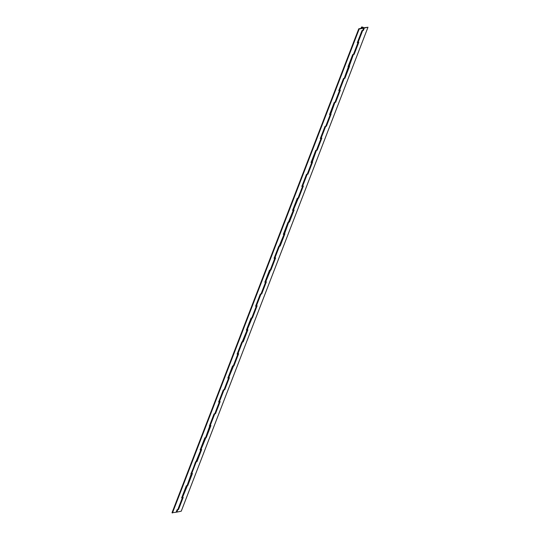 <?xml version="1.0" encoding="UTF-8"?>
<svg xmlns="http://www.w3.org/2000/svg" width="540" height="540" viewBox="0 0 540 540"><rect width="100%" height="100%" fill="white"/><g stroke="black" fill="none" stroke-linecap="round" stroke-linejoin="round"><path stroke-width="0.81" d="M200.279 449.624A1.235 0.412 21.1 0 0 200.934 449.671L205.511 437.819A1.235 0.412 -158.9 0 1 205.025 437.805M209.52 425.669A1.235 0.412 21.1 0 0 210.175 425.716L214.751 413.863A1.235 0.412 -158.9 0 1 214.272 413.849M218.761 401.713A1.235 0.412 21.1 0 0 219.422 401.76L223.992 389.907A1.235 0.412 -158.9 0 1 223.513 389.894M228.008 377.757A1.235 0.412 21.1 0 0 228.663 377.804L233.24 365.951A1.235 0.412 -158.9 0 1 232.754 365.938M237.249 353.801A1.235 0.412 21.1 0 0 237.904 353.855L242.48 341.996A1.235 0.412 -158.9 0 1 242.001 341.982M246.497 329.846A1.235 0.412 21.1 0 0 247.151 329.9L251.728 318.04A1.235 0.412 -158.9 0 1 251.242 318.026M255.737 305.89A1.235 0.412 21.1 0 0 256.392 305.944L260.969 294.084A1.235 0.412 -158.9 0 1 260.489 294.071M264.978 281.934A1.235 0.412 21.1 0 0 265.64 281.988L270.216 270.128A1.235 0.412 -158.9 0 1 269.73 270.115M274.226 257.985A1.235 0.412 21.1 0 0 274.88 258.032L279.457 246.173A1.235 0.412 -158.9 0 1 278.978 246.159M283.466 234.029A1.235 0.412 21.1 0 0 284.128 234.077L288.697 222.217A1.235 0.412 -158.9 0 1 288.218 222.203M292.714 210.074A1.235 0.412 21.1 0 0 293.369 210.121L297.945 198.261A1.235 0.412 -158.9 0 1 297.459 198.248M301.954 186.118A1.235 0.412 21.1 0 0 302.609 186.165L307.186 174.305A1.235 0.412 -158.9 0 1 306.707 174.292M311.202 162.162A1.235 0.412 21.1 0 0 311.857 162.209L316.433 150.35A1.235 0.412 -158.9 0 1 315.947 150.343M320.443 138.206A1.235 0.412 21.1 0 0 321.098 138.254L325.674 126.401A1.235 0.412 -158.9 0 1 325.195 126.387M329.684 114.251A1.235 0.412 21.1 0 0 330.345 114.298L334.915 102.445A1.235 0.412 -158.9 0 1 334.435 102.431M338.931 90.295A1.235 0.412 21.1 0 0 339.586 90.342L344.162 78.489A1.235 0.412 -158.9 0 1 343.676 78.476M348.172 66.339A1.235 0.412 21.1 0 0 348.833 66.386L353.403 54.533A1.235 0.412 -158.9 0 1 352.924 54.52M357.419 42.383A1.235 0.412 21.1 0 0 358.074 42.431L362.651 30.578A1.235 0.412 -158.9 0 1 362.164 30.564M181.791 497.536A1.235 0.412 21.1 0 0 182.446 497.583L187.022 485.73A1.235 0.412 -158.9 0 1 186.536 485.717M191.032 473.58A1.235 0.412 21.1 0 0 191.687 473.627L196.263 461.774A1.235 0.412 -158.9 0 1 195.784 461.761M362.124 30.557L363.38 30.429L364.318 28.006L363.893 27.756L367.983 27.257L363.893 27.756L362.954 30.173L363.38 30.429L362.954 30.173L363.893 27.756L367.983 27.257L181.244 511.205L367.983 27.257L364.318 28.006L363.38 30.429L362.651 30.578L358.074 42.431L358.81 42.282L354.139 54.385L353.403 54.533L344.898 78.334L344.162 78.489L339.586 90.342L340.322 90.194L335.651 102.29L334.915 102.445L326.41 126.245L325.674 126.401L321.098 138.254L321.833 138.105L317.162 150.201L316.433 150.35L307.922 174.157L307.186 174.305L302.609 186.165L303.345 186.017L293.369 210.121L294.104 209.972L289.433 222.068L288.697 222.217L280.193 246.024L279.457 246.173L274.88 258.032L275.616 257.884L265.64 281.988L266.369 281.84L261.704 293.935L260.969 294.084L256.392 305.944L257.128 305.788L247.151 329.9L247.887 329.744L243.216 341.847L242.48 341.996L237.904 353.855L238.64 353.7L228.663 377.804L229.399 377.656L224.728 389.759L223.992 389.907L219.422 401.76L220.151 401.612L215.487 413.714L214.751 413.863L210.175 425.716L210.911 425.567L200.934 449.671L201.663 449.523L196.999 461.619L196.263 461.774L191.687 473.627L192.422 473.479L182.446 497.583L183.181 497.435L178.511 509.531L177.775 509.686L176.843 512.102L181.244 511.205L176.843 512.102L177.775 509.686A1.235 0.412 -158.9 0 1 177.296 509.672M176.189 512.055A1.235 0.412 21.1 0 0 176.843 512.102L176.094 512.028M201.096 449.638L196.574 461.369L196.999 461.619L196.574 461.369L201.096 449.638A1.235 0.412 -158.9 0 1 201.083 449.671A1.235 0.412 -158.9 0 1 200.887 449.793L196.31 461.653A1.235 0.412 21.1 0 0 196.506 461.525L201.083 449.671M210.344 425.682L205.814 437.413L206.24 437.67L205.814 437.413L210.344 425.682A1.235 0.412 -158.9 0 1 210.323 425.716A1.235 0.412 -158.9 0 1 210.128 425.837L205.558 437.697A1.235 0.412 21.1 0 0 205.754 437.569L210.323 425.716M196.493 461.558L195.575 461.801L187.07 485.608L191.849 473.58A1.235 0.412 -158.9 0 1 191.835 473.627A1.235 0.412 -158.9 0 1 191.639 473.749L190.91 473.897L200.887 449.793L200.151 449.942L204.822 437.846L205.558 437.697L214.063 413.89L214.799 413.741L219.578 401.713L215.062 413.458L215.487 413.714L215.062 413.458L219.584 401.726A1.235 0.412 -158.9 0 1 219.571 401.76A1.235 0.412 -158.9 0 1 219.375 401.882L214.799 413.741A1.235 0.412 21.1 0 0 214.994 413.613L219.571 401.76M224.222 389.691L223.31 389.934L218.639 402.03L219.375 401.882L218.639 402.03L223.31 389.934L224.039 389.786L228.825 377.757L224.303 389.502L224.728 389.759L224.303 389.502L228.825 377.771A1.235 0.412 -158.9 0 1 228.812 377.804A1.235 0.412 -158.9 0 1 228.616 377.926L224.039 389.786A1.235 0.412 21.1 0 0 224.235 389.657L228.812 377.804M237.161 353.781L238.64 353.7L233.969 365.803L233.543 365.546L238.073 353.822A1.235 0.412 -158.9 0 1 238.059 353.849A1.235 0.412 -158.9 0 1 237.863 353.97L233.287 365.83A1.235 0.412 21.1 0 0 233.482 365.702L238.059 353.849L233.543 365.546L233.969 365.803L232.713 365.931M247.313 329.866L242.791 341.591L243.216 341.847L242.791 341.591L247.313 329.866A1.235 0.412 -158.9 0 1 247.3 329.893A1.235 0.412 -158.9 0 1 247.104 330.014L242.528 341.874A1.235 0.412 21.1 0 0 242.723 341.746L247.3 329.893L246.368 330.17L251.039 318.067L251.775 317.918A1.235 0.412 21.1 0 0 251.971 317.797L256.541 305.937A1.235 0.412 -158.9 0 1 256.345 306.065L251.775 317.918L256.345 306.065L255.616 306.214L260.28 294.111L261.016 293.963A1.235 0.412 21.1 0 0 261.212 293.841L265.788 281.981A1.235 0.412 -158.9 0 1 265.592 282.11L261.016 293.963L265.592 282.11L264.857 282.258L269.528 270.155L270.257 270.007A1.235 0.412 21.1 0 0 270.452 269.885L274.833 258.154L270.257 270.007L269.528 270.155L264.857 282.258L265.795 281.934A1.235 0.412 -158.9 0 1 265.788 281.981M256.561 305.91L252.032 317.635L252.457 317.891L252.032 317.635L256.561 305.91A1.235 0.412 -158.9 0 1 256.541 305.937M264.89 281.914L266.369 281.84L261.704 293.935L261.272 293.679L265.801 281.954L261.279 293.679L261.704 293.935L260.442 294.064M274.131 257.958L275.616 257.884L270.945 269.98L270.52 269.723L275.049 257.999L270.52 269.723L270.945 269.98L269.683 270.108M283.379 234.002L284.857 233.928L280.193 246.024L279.767 245.768L284.29 234.043A1.235 0.412 -158.9 0 1 284.276 234.07A1.235 0.412 -158.9 0 1 284.081 234.198L279.504 246.051A1.235 0.412 21.1 0 0 279.7 245.929L284.276 234.07L279.767 245.768L280.193 246.024L278.93 246.152M293.531 210.087L289.008 221.819L289.433 222.068L289.008 221.819L293.531 210.087A1.235 0.412 -158.9 0 1 293.517 210.114A1.235 0.412 -158.9 0 1 293.321 210.242L288.745 222.095A1.235 0.412 21.1 0 0 288.941 221.974L293.517 210.114M279.68 245.957L278.768 246.2L274.104 258.302L275.042 257.978A1.235 0.412 -158.9 0 1 275.029 258.026A1.235 0.412 -158.9 0 1 274.833 258.154L274.104 258.302L284.081 234.198L283.345 234.347L293.321 210.242L292.586 210.391L297.257 198.295L297.992 198.14L302.771 186.118L298.249 197.863L298.674 198.113L298.249 197.863L302.778 186.131A1.235 0.412 -158.9 0 1 302.765 186.158A1.235 0.412 -158.9 0 1 302.569 186.287L297.992 198.14A1.235 0.412 21.1 0 0 298.188 198.018L302.765 186.158M307.415 174.089L306.504 174.339L301.833 186.435L302.569 186.287L301.833 186.435L306.504 174.339L307.233 174.184L312.012 162.162L307.496 173.907L307.922 174.157L307.496 173.907L312.019 162.175A1.235 0.412 -158.9 0 1 312.005 162.203A1.235 0.412 -158.9 0 1 311.81 162.331L307.233 174.184A1.235 0.412 21.1 0 0 307.429 174.062L312.005 162.203M316.656 150.133L315.745 150.383L311.074 162.479L311.81 162.331L311.074 162.479L315.745 150.383L316.481 150.235L321.26 138.206L316.737 149.951L317.162 150.201L316.737 149.951L321.266 138.22A1.235 0.412 -158.9 0 1 321.246 138.247A1.235 0.412 -158.9 0 1 321.05 138.375L316.481 150.235A1.235 0.412 21.1 0 0 316.676 150.107L321.246 138.247M330.507 114.264L325.985 125.996L326.41 126.245L325.985 125.996L330.507 114.264A1.235 0.412 -158.9 0 1 330.494 114.291A1.235 0.412 -158.9 0 1 330.298 114.419L325.721 126.279A1.235 0.412 21.1 0 0 325.917 126.151L330.494 114.291M338.837 90.275L340.322 90.194L335.651 102.29L335.219 102.04L339.755 90.308L335.225 102.04L335.651 102.29L334.388 102.418M348.084 66.319L349.562 66.238L344.898 78.334L344.466 78.084L348.995 66.353L344.466 78.084L344.898 78.334L343.636 78.462M353.632 54.317L352.721 54.56L344.21 78.368L348.988 66.339A1.235 0.412 -158.9 0 1 348.982 66.386A1.235 0.412 -158.9 0 1 348.786 66.508L348.05 66.656L352.721 54.56L353.45 54.412L358.229 42.383L353.714 54.128L354.139 54.385L353.714 54.128L358.236 42.397A1.235 0.412 -158.9 0 1 358.223 42.431A1.235 0.412 -158.9 0 1 358.027 42.552L353.45 54.412A1.235 0.412 21.1 0 0 353.646 54.284L358.223 42.431M181.697 497.509L183.181 497.435L178.511 509.531L178.079 509.281L182.608 497.549L178.085 509.281L178.511 509.531L177.248 509.659M190.944 473.56L192.422 473.479L187.751 485.575L187.326 485.325L191.855 473.594L187.326 485.325L187.751 485.575L186.496 485.703M357.325 42.363L358.81 42.282L354.139 54.385L352.877 54.513M329.596 114.224L331.074 114.149L326.41 126.245L325.148 126.374M320.355 138.179L321.833 138.105L317.162 150.201L315.9 150.329M311.108 162.135L312.586 162.061L307.922 174.157L306.659 174.285M301.867 186.091L303.345 186.017L298.674 198.113L297.418 198.241M292.619 210.047L294.104 209.972L289.433 222.068L288.171 222.197M255.65 305.87L257.128 305.788L252.457 317.891L251.195 318.019M246.402 329.825L247.887 329.744L243.216 341.847L241.954 341.975M227.914 377.737L229.399 377.656L224.728 389.759L223.466 389.887M218.673 401.693L220.151 401.612L215.487 413.714L214.225 413.843M209.432 425.648L210.911 425.567L206.24 437.67L204.977 437.798M200.185 449.604L201.663 449.523L196.999 461.619L195.737 461.747M362.988 27.513L361.976 27.364L362.988 27.513L363.272 27.81L362.867 27.891L361.982 27.338L363.089 27.574L362.867 27.891L361.982 27.338L362.988 27.513M178.004 509.47L177.093 509.713L176.107 512.251L172.017 512.744L358.756 28.802L362.61 28.013A1.235 0.412 -158.9 0 1 361.962 27.722L361.787 28.181L361.962 27.722A1.235 0.412 -158.9 0 1 361.469 27.142A1.235 0.412 -158.9 0 1 363.285 27.452A1.235 0.412 -158.9 0 1 363.778 28.033A1.235 0.412 -158.9 0 1 363.582 28.154L359.181 29.052L172.442 513L359.181 29.052L358.756 28.802L172.017 512.744L176.107 512.251L177.093 509.713L177.822 509.564L182.399 497.705L177.822 509.564A1.235 0.412 21.1 0 0 178.018 509.436L182.594 497.576A1.235 0.412 -158.9 0 1 182.399 497.705L181.663 497.853L186.334 485.757L187.07 485.608A1.235 0.412 21.1 0 0 187.265 485.48L191.835 473.627M187.245 485.514L186.334 485.757L181.663 497.853L182.601 497.536A1.235 0.412 -158.9 0 1 182.594 497.576M362.873 30.361L361.962 30.605L357.291 42.7L358.027 42.552L357.291 42.7L361.962 30.605L362.698 30.456L363.582 28.154L362.698 30.456A1.235 0.412 21.1 0 0 362.894 30.328L363.778 28.033M339.741 90.308A1.235 0.412 -158.9 0 1 339.734 90.342A1.235 0.412 -158.9 0 1 339.538 90.464L338.81 90.612L343.474 78.516L344.21 78.368A1.235 0.412 21.1 0 0 344.405 78.239L348.982 66.386M325.904 126.184L324.986 126.428L320.321 138.524L321.05 138.375L320.321 138.524L324.986 126.428L325.721 126.279L330.298 114.419L329.562 114.568L334.233 102.472L334.962 102.323L339.538 90.464L334.962 102.323A1.235 0.412 21.1 0 0 335.158 102.195L339.734 90.342M233.462 365.735L232.551 365.978L227.887 378.081L228.616 377.926L227.887 378.081L232.551 365.978L233.287 365.83L237.863 353.97L237.128 354.125L247.104 330.014L246.368 330.17L251.039 318.067L251.951 317.824M358.756 28.802L363.771 27.891L361.665 27.014L361.651 27.493L362.61 28.013L358.756 28.802M339.748 90.295L338.81 90.612L343.474 78.516L344.385 78.273M330.5 114.251L329.562 114.568L334.233 102.472L335.144 102.229M293.524 210.067L292.586 210.391L297.257 198.295L298.168 198.045M284.283 234.023L283.345 234.347L288.016 222.251L288.927 222.001M256.554 305.89L255.616 306.214L260.28 294.111L261.198 293.868M238.066 353.801L237.128 354.125L241.799 342.023L242.71 341.779M210.337 425.669L209.399 425.986L214.063 413.89L214.981 413.647M201.089 449.624L200.151 449.942L204.822 437.846L205.733 437.603M361.469 27.142L361.01 28.343M275.029 258.026L270.452 269.885M177.336 509.679L176.526 511.778"/></g></svg>
